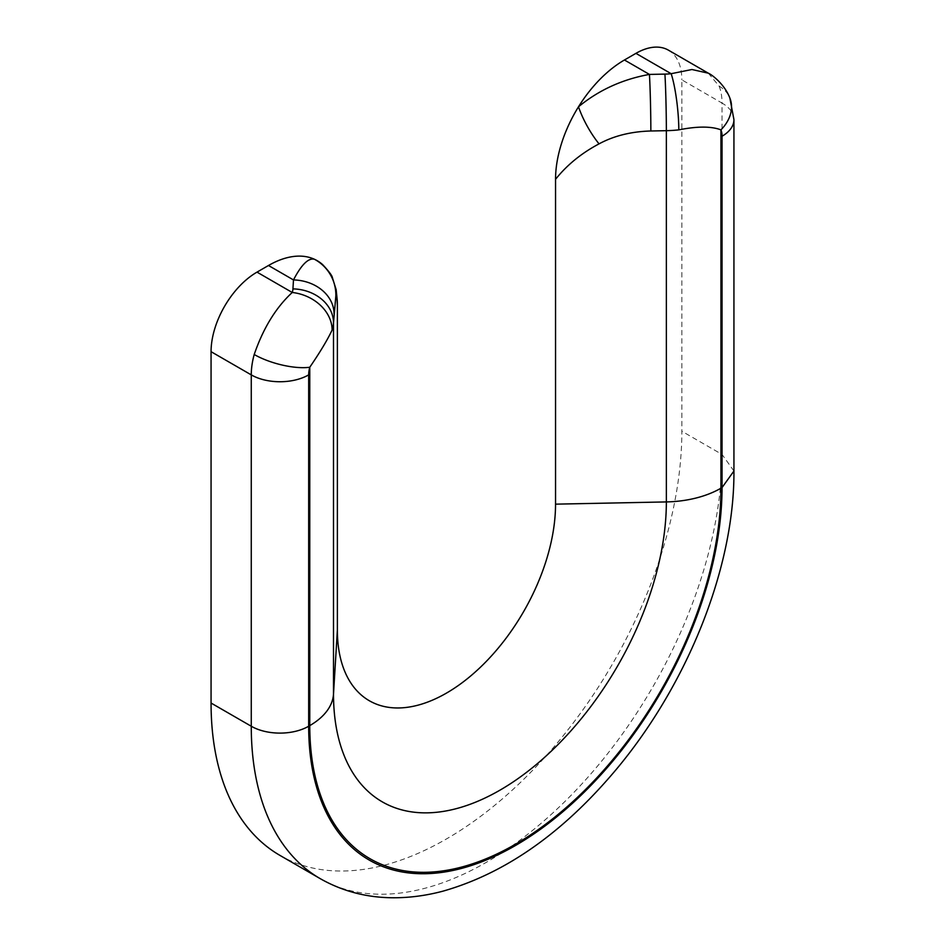 <?xml version="1.0" encoding="UTF-8"?>
<svg xmlns="http://www.w3.org/2000/svg" width="945" height="945" viewBox="0 0 945 945"><rect width="100%" height="100%" fill="white"/><g stroke="black" fill="none" stroke-linecap="round" stroke-linejoin="round"><path stroke-width="0.71" stroke-dasharray="4.72 3.54" d="M280.015 855.438A332.888 192.201 120 0 0 446.465 838.947A332.888 192.201 120 0 0 681.853 431.239L681.853 79.876L722.039 103.076L722.039 454.439A332.888 192.201 -60 0 1 486.651 862.147A332.888 192.201 -60 0 1 320.201 878.637M708.325 73.19L719.098 86.089A40.6 30.193 158.1 0 1 729.894 98.15M668.399 50.144A64.957 37.505 -60 0 1 681.853 79.876M322.717 264.683A97.43 56.251 -60 0 1 337.211 299.896M733.934 471.012L722.039 454.439L681.853 431.239M719.098 86.089A64.957 37.505 -60 0 1 722.039 103.076A40.6 23.436 180 0 1 733.934 119.661"/><path stroke-width="1.42" d="M555.542 179.314A97.43 56.251 -60 0 1 578.494 106.797C598.823 90.07 622.46 79.285 649.439 74.419L664.937 74.112A40.6 23.436 0 0 0 671.163 73.698L635.926 53.357L624.444 59.996L649.439 74.419A40.6 1.158 88.8 0 1 650.845 130.989C631.166 131.544 613.896 135.832 599.047 143.864C581.47 153.173 566.965 164.997 555.542 179.314L555.542 504.157A154.271 89.066 -60 0 1 446.465 693.098A154.271 89.066 -60 0 1 337.377 630.114L337.377 305.282C336.975 297.781 336.467 294.627 335.853 295.82L333.502 322.847A81.199 46.872 180 0 1 332.108 330.029C327.62 339.609 320.178 352.012 309.771 367.239A24.357 14.069 120 0 0 308.672 374.881L308.672 726.244A292.3 168.753 120 0 0 515.356 845.574A292.3 168.753 120 0 0 722.039 487.585L722.039 136.234A24.357 14.069 120 0 0 720.941 129.855C711.266 126.205 697.221 126.205 678.793 129.867A81.199 46.872 180 0 1 666.355 130.682L650.845 130.989M599.047 143.864A40.6 11.872 61 0 1 578.494 106.797A97.43 56.251 -60 0 1 624.444 59.996M678.793 129.867A40.6 6.237 83.7 0 0 671.163 73.698L691.941 69.517L708.313 73.19L668.399 50.144A64.957 37.505 -60 0 0 635.926 53.357M555.542 504.157L666.355 501.925A81.199 46.872 0 0 0 720.941 488.222L720.941 129.855A40.6 30.193 158.1 0 0 729.894 98.15L733.934 119.661L733.934 471.012C734.548 570.804 684.369 692.118 608.864 778.054C557.833 836.467 502.563 874.16 443.063 891.135C425.711 895.754 408.571 897.963 391.643 897.75C365.786 897.396 341.972 891.017 320.201 878.637A332.888 192.201 -60 0 1 251.264 726.244L251.264 374.881A64.957 37.505 -60 0 1 254.205 354.493C263.23 328.234 275.905 307.55 292.241 292.477A40.6 23.436 0 0 0 292.938 288.886L293.482 279.933L268.486 265.498L257.005 272.125L292.241 292.477A40.6 32.555 18.3 0 1 332.108 330.029M308.672 374.881A40.6 23.436 0 0 1 251.264 374.881L211.066 351.682L211.066 703.045A332.888 192.201 120 0 0 280.015 855.438L320.201 878.637M211.066 351.682A64.957 37.505 -60 0 1 257.005 272.125M268.486 265.498A97.43 56.251 -60 0 1 314.425 259.249A97.43 56.251 -60 0 1 322.717 264.683C328.931 271.392 332.144 275.68 332.368 277.546L336.16 289.702L337.223 300.156A97.43 56.251 -60 0 1 337.377 305.282M334.046 313.894A40.6 33.122 3.5 0 0 293.482 279.933C301.443 264.624 308.424 257.725 314.425 259.249A40.6 40.552 39.4 0 1 335.853 295.82M254.205 354.493A40.6 13.679 15.3 0 0 309.771 367.239L309.771 725.606A290.729 167.856 -60 0 0 515.356 844.298A290.729 167.856 -60 0 0 720.941 488.222M664.937 74.112A40.6 1.158 88.8 0 1 666.355 130.682L666.355 501.925A235.364 135.891 -60 0 1 499.929 790.185A235.364 135.891 -60 0 1 333.502 694.102A81.199 46.872 180 0 1 309.771 725.606M308.672 726.244A40.6 23.436 0 0 1 251.264 726.244L211.066 703.045M337.377 630.114L333.502 694.102L333.502 322.847A40.6 33.122 3.5 0 0 292.938 288.886M733.934 119.661A40.6 23.436 180 0 1 722.039 136.234M733.934 471.012L722.039 487.585M729.894 98.15C725.016 85.015 712.648 75.045 708.325 73.19"/></g></svg>
